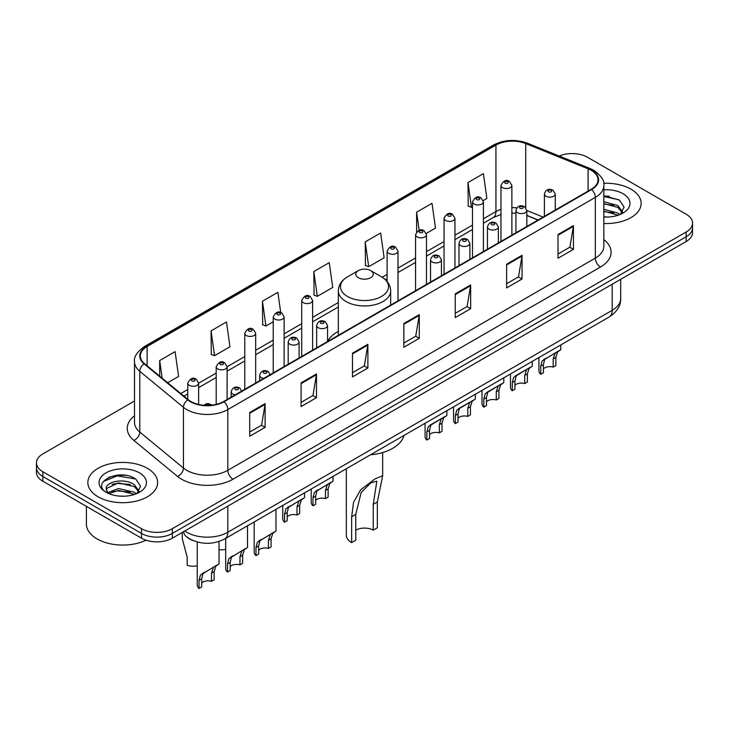 <?xml version="1.0" encoding="UTF-8"?>
<svg xmlns="http://www.w3.org/2000/svg" width="729" height="729" viewBox="0 0 729 729"><rect width="100%" height="100%" fill="white"/><g stroke="black" fill="none" stroke-linecap="round" stroke-linejoin="round"><path stroke-width="1.09" d="M338.338 331.403A38.519 22.234 0 0 0 327.558 341.436M537.966 220.049L526.83 215.538M193.249 540.636A21.797 12.584 180 0 1 187.107 537.237L186.114 536.407A14.534 9.723 129.5 0 1 183.58 531.687M125.643 475.354A29.069 16.785 0 0 0 108.63 477.377M609.171 196.192A29.069 16.785 0 0 0 603.831 196.165M134.519 400.996L42.838 453.93A21.797 12.584 0 0 0 36.45 462.833L36.45 472.328A21.797 12.584 0 0 0 42.838 481.222L141.49 538.184A21.797 12.584 0 0 0 172.326 538.184L686.162 241.518A21.797 12.584 0 0 0 692.55 232.624L692.55 227.876A21.797 12.584 0 0 1 686.162 236.77A21.797 12.584 0 0 0 692.55 227.876L692.55 223.129A21.797 12.584 0 0 0 686.162 214.226L587.51 157.264A21.797 12.584 0 0 0 559.207 156.015M36.45 462.833A21.797 12.584 0 0 0 42.838 471.727L141.49 528.689A21.797 12.584 0 0 0 172.326 528.689L172.326 533.437L686.162 236.77L172.326 533.437A21.797 12.584 0 0 1 141.49 533.437A21.797 12.584 0 0 0 172.326 533.437L172.326 538.184M42.838 471.727L42.838 476.474L141.49 533.437L42.838 476.474A21.797 12.584 0 0 1 36.45 467.581A21.797 12.584 0 0 0 42.838 476.474L42.838 481.222M630.931 189.157A34.883 20.139 0 0 0 603.667 183.316A34.883 20.139 0 0 1 630.931 189.157A34.883 20.139 0 0 1 641.146 203.4A34.883 20.139 0 0 0 630.931 189.157M147.404 468.319A34.883 20.139 0 0 0 109.386 463.954A34.883 20.139 0 0 0 87.854 482.562A34.883 20.139 0 0 0 98.069 496.795A34.883 20.139 0 0 0 136.086 501.16A34.883 20.139 0 0 0 157.619 482.562A34.883 20.139 0 0 0 147.404 468.319A34.883 20.139 0 0 0 109.386 463.954A34.883 20.139 0 0 0 87.854 482.562A34.883 20.139 0 0 0 98.069 496.795A34.883 20.139 0 0 0 136.086 501.16A34.883 20.139 0 0 0 157.619 482.562A34.883 20.139 0 0 0 147.404 468.319M591.21 170.322A23.255 13.423 180 0 1 598.017 179.817A23.255 13.423 180 0 1 591.21 189.303L223.712 401.479A23.255 13.423 180 0 1 188.219 399.683L144.542 363.671A23.255 13.423 180 0 1 140.333 355.971A23.255 13.423 180 0 1 147.14 346.475L495.939 145.098A23.255 13.423 180 0 1 525.727 143.595L588.103 168.818A23.255 13.423 180 0 1 591.21 170.322M591.62 170.085A23.838 13.76 0 0 0 588.44 168.545L526.056 143.321A23.838 13.76 0 0 0 495.529 144.861L146.729 346.239A23.838 13.76 0 0 0 144.06 363.862L187.736 399.884A23.838 13.76 0 0 0 224.122 401.715L591.62 189.54A23.838 13.76 0 0 0 591.62 170.085M249.71 412.514L249.71 436.252L265.119 427.349L265.119 403.62L249.71 412.514M249.71 432.042L261.583 425.189L265.064 404.404A5.814 3.353 -120 0 0 265.119 403.62M261.474 425.244L265.119 427.349M301.095 382.853L301.095 406.582L316.504 397.688L316.504 373.95L301.095 382.853M301.095 402.372L312.969 395.519L316.441 374.742A5.814 3.353 -120 0 0 316.504 373.95M312.859 395.583L316.504 397.688M352.481 353.182L352.481 376.92L367.89 368.017L367.89 344.288L352.481 353.182M352.481 372.71L364.345 365.849L367.826 345.072A5.814 3.353 -120 0 0 367.89 344.288M364.245 365.912L367.89 368.017M558.013 234.519L558.013 258.248L573.431 249.354L573.431 225.616L558.013 234.519M558.013 254.038L569.887 247.186L573.368 226.409A5.814 3.353 -120 0 0 573.431 225.616M569.777 247.249L573.431 249.354M506.628 264.19L506.628 287.919L522.046 279.016L522.046 255.287L506.628 264.19M506.628 283.709L518.501 276.856L521.982 256.07A5.814 3.353 -120 0 0 522.046 255.287M518.401 276.911L522.046 279.016M455.242 293.851L455.242 317.589L470.661 308.686L470.661 284.948L455.242 293.851M455.242 313.37L467.116 306.517L470.597 285.741A5.814 3.353 -120 0 0 470.661 284.948M467.016 306.581L470.661 308.686M403.857 323.521L403.857 347.25L419.275 338.347L419.275 314.618L403.857 323.521M403.857 343.04L415.73 336.187L419.211 315.402A5.814 3.353 -120 0 0 419.275 314.618M415.63 336.242L419.275 338.347M603.831 223.484A34.883 20.139 0 0 0 641.146 203.4A34.883 20.139 0 0 1 603.831 223.484M172.326 528.689L686.162 232.022A21.797 12.584 0 0 0 692.55 223.129M211.064 330.875L214.545 355.67L229.963 346.776L226.482 321.972L211.064 330.875L211.319 354.467M167.661 382.743L178.578 376.437L175.097 351.642L159.678 360.545L159.678 376.164M365.22 241.873L368.701 266.677L384.11 257.774L380.638 232.979L365.22 241.873L365.466 265.465M426.283 233.426L435.495 228.104L432.015 203.309L416.605 212.212L416.605 231.904M483.218 200.557L486.881 198.443L483.4 173.648L467.991 182.542L468.237 206.134M280.701 312.504L277.867 292.311L262.449 301.205L262.695 324.797M313.834 271.543L317.315 296.339L332.734 287.436L329.253 262.64L313.834 271.543L314.081 295.136M317.315 296.339L313.834 295.035M368.701 266.677L365.22 265.374M416.605 212.212L419.139 230.282M467.991 182.542L471.472 207.337L472.51 206.744M471.472 207.337L467.991 206.043M262.449 301.205L265.93 326.009L273.238 321.79M265.93 326.009L262.449 324.706M214.545 355.67L211.064 354.376M159.678 360.545L162.157 378.205M603.831 216.814L607.831 217.051M603.831 209.278L617.882 213.087L619.796 214.627M603.831 211.164L618.228 215.21M603.831 201.742L617.882 205.551L622.593 212.066M603.831 203.628L617.882 207.428L622.229 212.558M603.831 217.005A23.692 13.678 0 0 0 623.013 213.068A23.692 13.678 0 0 0 623.013 193.723A23.692 13.678 0 0 0 603.831 189.795M620.361 214.39L624.07 207.109L619.377 200.028L603.831 195.791M603.831 196.52L619.058 199.819M603.831 204.056L613.809 205.359M603.831 211.592L613.809 212.886M346.33 468.747L346.33 535.223A18.17 10.488 0 0 0 351.651 542.64L351.651 516.779L353.547 502.29L360.609 489.861L374.97 478.935L382.67 475.682L377.349 501.944L377.349 527.805L373.239 530.174A12.357 7.135 0 0 0 355.761 530.174M373.239 530.174L373.239 504.322L376.857 481.158L370.697 482.953L361.137 492.558L355.761 514.41L355.761 540.262L351.651 542.64M358.331 277.713A8.721 5.03 0 0 0 370.669 277.713A8.721 5.03 0 0 0 370.669 270.596L381.495 276.847A24.03 13.878 0 0 1 381.495 296.466A24.03 13.878 0 0 1 347.505 296.466A24.03 13.878 0 0 1 347.505 276.847C341.591 280.355 338.529 285.03 338.338 290.853A26.162 15.099 0 0 0 346.002 301.533A26.162 15.099 0 0 0 374.515 304.804A26.162 15.099 0 0 0 390.662 290.853C390.471 285.03 387.409 280.355 381.495 276.847L370.669 270.596A8.721 5.03 0 0 0 358.331 270.596A8.721 5.03 0 0 0 358.331 277.713M370.496 454.796A39.967 23.073 0 0 0 404.012 435.441M86.405 506.382L86.405 524.096A36.332 20.977 0 0 0 97.048 538.922A36.332 20.977 0 0 0 146.028 540.189M118.772 496.048L124.304 496.212M107.901 492.567L118.49 488.53L134.355 492.248L136.277 493.788M108.876 493.588L118.49 490.417L134.701 494.371M108.074 493.305L106.37 489.323A16.43 9.486 0 0 0 109.022 493.715M139.075 491.228L134.355 484.712C124.495 477.349 104.201 481.896 106.37 489.323L106.306 488.603M106.416 489.551L106.871 488.33L118.49 482.88L134.355 486.589L138.701 491.72M136.833 493.551L140.551 486.27L135.849 479.19C119.228 467.243 89.685 482.99 106.744 492.64L107.591 493.159M139.494 472.884A23.692 13.678 0 0 0 105.987 472.884A23.692 13.678 0 0 0 105.987 492.23A23.692 13.678 0 0 0 139.494 492.23A23.692 13.678 0 0 0 139.494 472.884M103.281 481.568L117.196 475.855L135.53 478.971M111.974 484.338L117.196 483.391L130.281 484.512M111.974 491.875L117.196 490.927L130.281 492.048M543.397 368.901A7.263 4.192 180 0 1 553.202 367.115L553.202 358.978L554.979 353.483L556.236 352.317L544.7 359.415L543.397 364.637L543.397 372.774L540.745 374.305A10.899 6.297 180 0 1 538.941 370.833L538.941 357.538M540.745 374.305L540.745 366.168L542.139 360.901L557.111 351.806M560.747 344.954L560.747 349.71L557.548 351.998L555.853 357.447L555.853 365.584L553.202 367.115M543.743 359.525L546.385 358.003L543.743 359.525M514.929 385.331A7.263 4.192 180 0 1 524.734 383.554L524.734 375.417L526.511 369.913L527.769 368.746L517.918 374.433L516.241 375.854L514.929 381.076L514.929 389.213L512.287 390.744A10.899 6.297 180 0 1 510.473 387.272L510.473 373.977M512.287 390.744L512.287 382.607L513.672 377.33L528.643 368.245M532.279 361.393L532.279 366.149L529.081 368.437L527.386 373.886L527.386 382.023L524.734 383.554M515.275 375.964L517.918 374.433L515.275 375.964M486.462 401.77A7.263 4.192 180 0 1 496.267 399.984L496.267 391.847L498.044 386.352L499.301 385.185L489.451 390.872L487.774 392.284L486.462 397.505L486.462 405.652L483.819 407.174A10.899 6.297 180 0 1 482.006 403.711L482.006 390.407M483.819 407.174L483.819 399.036L485.204 393.769L500.176 384.675M503.812 377.822L503.812 382.579L500.613 384.866L498.918 390.316L498.918 398.462L496.267 399.984M486.808 392.393L489.451 390.872L486.808 392.393M458.003 418.2A7.263 4.192 180 0 1 467.799 416.423L467.799 408.286L469.576 402.791L470.834 401.615L460.983 407.301L459.306 408.723L458.003 413.944L458.003 422.082L455.352 423.613A10.899 6.297 180 0 1 453.538 420.141L453.538 406.846M455.352 423.613L455.352 415.475L456.737 410.208L471.709 401.114M475.344 394.261L475.344 399.018L472.146 401.305L470.451 406.755L470.451 414.892L467.799 416.423M458.341 408.832L460.983 407.301L458.341 408.832M429.536 434.639A7.263 4.192 180 0 1 439.332 432.862L439.332 424.725L441.118 419.221L442.366 418.054L432.516 423.74L430.839 425.153L429.536 430.383L429.536 438.521L426.884 440.052A10.899 6.297 180 0 1 425.071 436.58L425.071 423.285M426.884 440.052L426.884 431.914L428.269 426.638L443.241 417.553M446.877 410.691L446.877 415.448L443.679 417.735L441.984 423.194L441.984 431.331L439.332 432.862M429.873 425.262L432.516 423.74L429.873 425.262M315.666 500.376A7.263 4.192 180 0 1 325.471 498.6L325.471 490.462L327.248 484.967L328.497 483.792L316.969 490.899L315.666 496.121L315.666 504.258L313.014 505.789A10.899 6.297 180 0 1 311.21 502.317L311.21 489.022M313.014 505.789L313.014 497.652L314.399 492.376L329.371 483.291M333.007 476.438L333.007 481.195L329.818 483.482L328.123 488.931L328.123 497.069L325.471 498.6M316.012 491.009L318.655 489.478L316.012 491.009M287.199 516.815A7.263 4.192 180 0 1 297.004 515.038L297.004 506.892L298.781 501.397L300.038 500.231L288.502 507.329L287.199 512.56L287.199 520.697L284.547 522.228A10.899 6.297 180 0 1 282.743 518.756L282.743 505.461M284.547 522.228L284.547 514.082L285.932 508.815L300.904 499.729M304.54 492.868L304.54 497.625L301.35 499.912L299.655 505.37L299.655 513.508L297.004 515.038M287.545 507.439L290.188 505.917L287.545 507.439M258.631 550.222A7.263 4.192 180 0 1 268.436 548.436L268.436 540.298L270.213 534.804L271.461 533.637L259.934 540.736L258.631 545.957L258.631 554.095L255.979 555.626A10.899 6.297 180 0 1 254.175 552.163L254.175 521.955M255.979 555.626L255.979 547.488L257.364 542.221L272.336 533.127M275.972 509.361L275.972 531.031L272.783 533.318L271.079 538.767L271.079 546.905L268.436 548.436M258.977 540.845L261.62 539.323L258.977 540.845M230.164 566.652A7.263 4.192 180 0 1 239.969 564.875L239.969 556.737L241.746 551.233L242.994 550.067L231.467 557.175L230.164 562.396L230.164 570.534L227.512 572.065A10.899 6.297 180 0 1 225.708 568.593L225.708 538.385M227.512 572.065L227.512 563.927L228.897 558.651L243.869 549.566M247.505 525.8L247.505 547.47L244.315 549.757L242.611 555.206L242.611 563.344L239.969 564.875M230.51 557.284L233.152 555.753L230.51 557.284M201.696 583.091A7.263 4.192 180 0 1 211.501 581.305L211.501 573.167L213.278 567.672L214.526 566.506L202.999 573.605L201.696 578.835L201.696 586.973L199.044 588.494A10.899 6.297 180 0 1 197.24 585.032L197.24 541.993M199.044 588.494L199.044 580.357L200.429 575.09L215.401 565.996M219.037 541.465L219.037 563.9L215.848 566.187L214.153 571.636L214.153 579.783L211.501 581.305M202.042 573.714L204.685 572.192L202.042 573.714M225.708 549.365A10.899 6.297 180 0 1 219.037 549.639M182.286 533.273L182.286 538.831L187.171 557.074L187.171 565.212A10.899 6.297 180 0 0 197.24 565.804M184.756 531.004A29.069 16.785 0 0 0 186.715 532.252A29.069 16.785 0 0 0 227.822 532.252L612.169 310.344A29.069 16.785 0 0 0 620.689 298.48C620.898 305.697 617.053 311.866 609.162 316.997L224.805 538.904A14.534 8.393 60 0 0 227.822 532.252L227.822 506.145M612.169 284.237L612.169 310.344A14.534 8.393 60 0 1 609.162 316.997M686.162 241.518L686.162 232.022M141.49 538.184L141.49 528.689M603.831 239.613A36.332 20.977 180 0 1 600.459 267.033L232.961 479.208A7.263 4.192 60 0 1 227.822 470.305L595.32 258.13A29.069 16.785 0 0 0 603.831 246.265L603.831 185.512A29.069 16.785 180 0 1 595.32 197.377A7.263 4.192 -120 0 0 591.62 189.54M232.961 479.208A36.332 20.977 180 0 1 181.576 479.208A36.332 20.977 180 0 1 177.502 476.401L133.826 440.389A36.332 20.977 180 0 1 134.519 415.776M186.715 470.305A29.069 16.785 0 0 0 227.822 470.305L227.822 409.552A29.069 16.785 180 0 1 183.453 407.311L139.777 371.298A29.069 16.785 180 0 1 134.519 361.666L134.519 422.428A29.069 16.785 0 0 0 139.777 432.051L183.453 468.064A29.069 16.785 0 0 0 186.715 470.305M603.831 185.512C604.797 180.965 601.461 175.908 593.816 170.313L589.989 168.463A7.263 3.399 112 0 0 588.44 168.545M589.989 168.463L527.614 143.248C515.576 138.984 504.149 139.603 493.333 145.098A7.263 4.192 60 0 1 495.529 144.861M146.729 346.239A7.263 4.192 -120 0 0 144.533 346.475C136.997 351.897 133.653 356.964 134.519 361.666M144.06 363.862A7.263 4.857 129.5 0 0 139.777 371.298L139.777 432.051A7.263 4.857 -50.5 0 1 133.826 440.389M527.614 143.248A7.263 3.399 112 0 0 526.056 143.321M187.736 399.884A7.263 4.857 129.5 0 0 183.453 407.311L183.453 468.064A7.263 4.857 -50.5 0 1 177.502 476.401M224.122 401.715A7.263 4.192 60 0 1 227.822 409.552L595.32 197.377L595.32 258.13A7.263 4.192 60 0 0 600.459 267.033M147.14 346.475L147.14 365.821M588.103 168.818L588.103 191.098M525.727 143.595L525.727 207.583M543.105 217.078L526.83 210.499M516.797 207.865A23.255 13.423 0 0 0 511.876 207.628M500.969 209.351A23.255 13.423 0 0 0 495.939 211.556L483.409 218.791M495.939 145.098L495.939 211.556A13.076 7.554 60 0 1 493.232 217.543L483.409 223.22M472.51 225.088L454.942 235.23M444.043 241.518L426.474 251.66M415.576 257.957L398.007 268.099M387.108 274.396L382.16 277.248M338.338 302.544L312.604 317.407M301.706 323.694L284.137 333.836M273.238 340.133L255.669 350.275M244.771 356.572L227.102 366.769M216.203 373.066L198.634 383.208M187.736 389.496L180.746 393.532M538.12 219.958L528.325 215.994A13.076 6.124 -68 0 1 526.83 214.718M403.857 324.268L419.211 315.402M455.242 294.607L470.597 285.741M506.628 264.937L521.982 256.07M558.013 235.267L573.368 226.409M352.481 353.939L367.826 345.072M301.095 383.6L316.441 374.742M249.71 413.27L265.064 404.404M355.761 514.41L351.651 516.779M377.349 501.944L373.239 504.322M545.985 196.247A5.449 3.144 180 0 1 544.39 194.023C545.784 189.549 548.636 188.255 552.947 190.132L555.288 194.023A5.449 3.144 180 0 1 551.926 196.93A5.449 3.144 180 0 1 545.985 196.247M551.124 190.315A1.813 1.048 0 0 0 548.554 190.315A1.813 1.048 0 0 0 548.554 191.8A1.813 1.048 0 0 0 551.124 191.8A1.813 1.048 0 0 0 551.124 190.315M556.236 352.317L558.879 350.786M553.202 358.978L555.853 357.447M540.745 366.168L543.397 364.637M517.526 212.686A5.449 3.144 180 0 1 515.922 210.462C517.317 205.988 520.169 204.694 524.479 206.571L526.83 210.462A5.449 3.144 180 0 1 523.458 213.369A5.449 3.144 180 0 1 517.526 212.686M522.657 206.754A1.813 1.048 0 0 0 520.087 206.754A1.813 1.048 0 0 0 520.087 208.23A1.813 1.048 0 0 0 522.657 208.23A1.813 1.048 0 0 0 522.657 206.754M527.769 368.746L530.411 367.225M524.734 375.417L527.386 373.886M512.287 382.607L514.929 381.076M489.059 229.116A5.449 3.144 180 0 1 487.455 226.892C488.849 222.418 491.701 221.124 496.012 223.001L498.363 226.892A5.449 3.144 180 0 1 494.991 229.799A5.449 3.144 180 0 1 489.059 229.116M494.189 223.183A1.813 1.048 0 0 0 491.628 223.183A1.813 1.048 0 0 0 491.628 224.669A1.813 1.048 0 0 0 494.189 224.669A1.813 1.048 0 0 0 494.189 223.183M499.301 385.185L501.944 383.654M496.267 391.847L498.918 390.316M483.819 399.036L486.462 397.505M460.591 245.555A5.449 3.144 180 0 1 458.988 243.331C460.382 238.857 463.234 237.563 467.544 239.44L469.895 243.331A5.449 3.144 180 0 1 466.524 246.238A5.449 3.144 180 0 1 460.591 245.555M465.731 239.622A1.813 1.048 0 0 0 463.161 239.622A1.813 1.048 0 0 0 463.161 241.108A1.813 1.048 0 0 0 465.731 241.108A1.813 1.048 0 0 0 465.731 239.622M470.834 401.615L473.476 400.093M467.799 408.286L470.451 406.755M455.352 415.475L458.003 413.944M432.124 261.993A5.449 3.144 180 0 1 430.529 259.761C431.914 255.296 434.766 253.993 439.077 255.879L441.428 259.761A5.449 3.144 180 0 1 438.065 262.668A5.449 3.144 180 0 1 432.124 261.993M437.263 256.052A1.813 1.048 0 0 0 434.694 256.052A1.813 1.048 0 0 0 434.694 257.537A1.813 1.048 0 0 0 437.263 257.537A1.813 1.048 0 0 0 437.263 256.052M442.366 418.054L445.009 416.532M439.332 424.725L441.984 423.194M426.884 431.914L429.536 430.383M318.254 327.731A5.449 3.144 180 0 1 316.659 325.508C318.054 321.033 320.906 319.739 325.207 321.617L327.558 325.508A5.449 3.144 180 0 1 324.195 328.414A5.449 3.144 180 0 1 318.254 327.731M323.394 321.799A1.813 1.048 0 0 0 320.824 321.799A1.813 1.048 0 0 0 320.824 323.284A1.813 1.048 0 0 0 323.394 323.284A1.813 1.048 0 0 0 323.394 321.799M328.497 483.792L331.139 482.27M325.471 490.462L328.123 488.931M313.014 497.652L315.666 496.121M289.787 344.161A5.449 3.144 180 0 1 288.192 341.937C289.586 337.472 292.438 336.169 296.739 338.056L299.09 341.937A5.449 3.144 180 0 1 295.728 344.844A5.449 3.144 180 0 1 289.787 344.161M294.926 338.229A1.813 1.048 0 0 0 292.356 338.229A1.813 1.048 0 0 0 292.356 339.714A1.813 1.048 0 0 0 294.926 339.714A1.813 1.048 0 0 0 294.926 338.229M300.038 500.231L302.672 498.709M297.004 506.892L299.655 505.37M284.547 514.082L287.199 512.56M263.698 378.387A5.449 3.144 180 0 1 261.219 377.567A5.449 3.144 180 0 1 259.624 375.344C261.018 370.87 263.862 369.576 268.172 371.453L270.523 375.344M266.358 371.635A1.813 1.048 0 0 0 263.789 371.635A1.813 1.048 0 0 0 263.789 373.12A1.813 1.048 0 0 0 266.358 373.12A1.813 1.048 0 0 0 266.358 371.635M271.461 533.637L274.104 532.106M268.436 540.298L271.079 538.767M255.979 547.488L258.631 545.957M235.239 394.826A5.449 3.144 180 0 1 232.751 394.006A5.449 3.144 180 0 1 231.157 391.783C232.551 387.309 235.394 386.015 239.704 387.892L242.055 391.783M237.891 388.074A1.813 1.048 0 0 0 235.321 388.074A1.813 1.048 0 0 0 235.321 389.55A1.813 1.048 0 0 0 237.891 389.55A1.813 1.048 0 0 0 237.891 388.074M242.994 550.067L245.637 548.545M239.969 556.737L242.611 555.206M227.512 563.927L230.164 562.396M209.952 405.324A1.813 1.048 0 0 0 209.423 404.504A1.813 1.048 0 0 0 207.318 404.313A1.813 1.048 0 0 0 206.343 405.406M214.526 566.506L217.169 564.975M211.501 573.167L214.153 571.636M199.044 580.357L201.696 578.835M511.876 235.112L511.876 185.394A5.449 3.144 180 0 1 508.505 188.301A5.449 3.144 180 0 1 502.573 187.617A5.449 3.144 180 0 1 500.969 185.394L500.969 241.399M505.142 183.161A1.813 1.048 0 0 0 507.712 183.161A1.813 1.048 0 0 0 507.712 181.685A1.813 1.048 0 0 0 505.142 181.685A1.813 1.048 0 0 0 505.142 183.161M483.409 251.541L483.409 201.824A5.449 3.144 180 0 1 480.037 204.731A5.449 3.144 180 0 1 474.105 204.047A5.449 3.144 180 0 1 472.51 201.824L472.51 257.838M476.675 199.6A1.813 1.048 0 0 0 479.245 199.6A1.813 1.048 0 0 0 479.245 198.115A1.813 1.048 0 0 0 476.675 198.115A1.813 1.048 0 0 0 476.675 199.6M454.942 267.98L454.942 218.263A5.449 3.144 180 0 1 451.579 221.169A5.449 3.144 180 0 1 445.638 220.486A5.449 3.144 180 0 1 444.043 218.263L444.043 274.277M448.207 216.039A1.813 1.048 0 0 0 450.777 216.039A1.813 1.048 0 0 0 450.777 214.554A1.813 1.048 0 0 0 448.207 214.554A1.813 1.048 0 0 0 448.207 216.039M426.474 284.41L426.474 234.692A5.449 3.144 180 0 1 423.112 237.599A5.449 3.144 180 0 1 417.17 236.925A5.449 3.144 180 0 1 415.576 234.692L415.576 290.707M419.74 232.469A1.813 1.048 0 0 0 422.31 232.469A1.813 1.048 0 0 0 422.31 230.984A1.813 1.048 0 0 0 419.74 230.984A1.813 1.048 0 0 0 419.74 232.469M398.007 300.849L398.007 251.131A5.449 3.144 180 0 1 394.644 254.038A5.449 3.144 180 0 1 388.703 253.355A5.449 3.144 180 0 1 387.108 251.131L387.108 281.467M391.273 248.908A1.813 1.048 0 0 0 393.842 248.908A1.813 1.048 0 0 0 393.842 247.423A1.813 1.048 0 0 0 391.273 247.423A1.813 1.048 0 0 0 391.273 248.908M312.604 350.157L312.604 300.439A5.449 3.144 180 0 1 309.242 303.346A5.449 3.144 180 0 1 303.3 302.663A5.449 3.144 180 0 1 301.706 300.439L301.706 356.445M305.87 298.216A1.813 1.048 0 0 0 308.44 298.216A1.813 1.048 0 0 0 308.44 296.73A1.813 1.048 0 0 0 305.87 296.73A1.813 1.048 0 0 0 305.87 298.216M284.137 366.587L284.137 316.869A5.449 3.144 180 0 1 280.774 319.776A5.449 3.144 180 0 1 274.833 319.092A5.449 3.144 180 0 1 273.238 316.869L273.238 372.883M277.403 314.646A1.813 1.048 0 0 0 279.972 314.646A1.813 1.048 0 0 0 279.972 313.16A1.813 1.048 0 0 0 277.403 313.16A1.813 1.048 0 0 0 277.403 314.646M255.669 383.026L255.669 333.308A5.449 3.144 180 0 1 252.307 336.215A5.449 3.144 180 0 1 246.366 335.531A5.449 3.144 180 0 1 244.771 333.308L244.771 389.322M248.935 331.084A1.813 1.048 0 0 0 251.505 331.084A1.813 1.048 0 0 0 251.505 329.599A1.813 1.048 0 0 0 248.935 329.599A1.813 1.048 0 0 0 248.935 331.084M227.102 399.519L227.102 366.714A5.449 3.144 180 0 1 223.739 369.621A5.449 3.144 180 0 1 217.798 368.938A5.449 3.144 180 0 1 216.203 366.714L216.203 404.385M220.368 364.491A1.813 1.048 0 0 0 222.937 364.491A1.813 1.048 0 0 0 222.937 363.006A1.813 1.048 0 0 0 220.368 363.006A1.813 1.048 0 0 0 220.368 364.491M198.634 404.458L198.634 383.144A5.449 3.144 180 0 1 195.272 386.051A5.449 3.144 180 0 1 189.33 385.368A5.449 3.144 180 0 1 187.736 383.144L187.736 399.292M191.9 380.921A1.813 1.048 0 0 0 194.47 380.921A1.813 1.048 0 0 0 194.47 379.435A1.813 1.048 0 0 0 191.9 379.435A1.813 1.048 0 0 0 191.9 380.921M224.805 538.904C213.114 544.782 201.414 544.782 189.722 538.904L186.114 536.407M620.689 298.48L620.689 279.325M493.333 145.098L144.533 346.475M528.325 215.994L526.83 215.429M515.922 213.278L511.876 213.15M500.969 214.526L493.232 217.543M472.51 229.507L454.942 239.65M444.043 245.946L426.474 256.089M415.576 262.385L398.007 272.528M387.108 278.815L385.477 279.754M338.338 306.973L312.604 321.826M301.706 328.123L284.137 338.265M273.238 344.553L255.669 354.695M244.771 360.992L227.102 371.198M216.203 377.485L198.634 387.628M187.736 393.924L183.908 396.129M382.67 475.682L382.67 452.536M390.662 305.087L390.662 290.853M338.338 335.294L338.338 290.853M358.331 270.596L347.505 276.847M544.39 216.331L544.39 194.023M555.288 210.043L555.288 194.023M515.922 232.77L515.922 210.462M526.83 226.473L526.83 210.462M487.455 249.209L487.455 226.892M498.363 242.912L498.363 226.892M458.988 265.638L458.988 243.331M469.895 259.351L469.895 243.331M430.529 282.077L430.529 259.761M441.428 275.781L441.428 259.761M316.659 347.815L316.659 325.508M327.558 341.518L327.558 325.508M288.192 364.254L288.192 341.937M299.09 357.957L299.09 341.937M259.624 380.748L259.624 375.344M231.157 397.177L231.157 391.783M203.856 405.269L206.143 403.839L208.12 403.529L212.257 405.096M511.876 185.394L509.525 181.503C506.363 179.216 503.511 180.519 500.969 185.394M483.409 201.824L481.058 197.942C477.896 195.654 475.044 196.948 472.51 201.824M454.942 218.263L452.591 214.372C449.428 212.093 446.576 213.387 444.043 218.263M426.474 234.692L424.123 230.811C420.961 228.523 418.109 229.817 415.576 234.692M398.007 251.131L395.656 247.24C392.494 244.962 389.641 246.256 387.108 251.131M312.604 300.439L310.253 296.548C307.091 294.27 304.248 295.564 301.706 300.439M284.137 316.869L281.786 312.987C278.624 310.7 275.781 311.994 273.238 316.869M255.669 333.308L253.318 329.417C250.165 327.139 247.313 328.433 244.771 333.308M227.102 366.714L224.751 362.823C221.589 360.536 218.746 361.839 216.203 366.714M198.634 383.144L196.283 379.262C193.121 376.975 190.278 378.269 187.736 383.144"/></g></svg>
